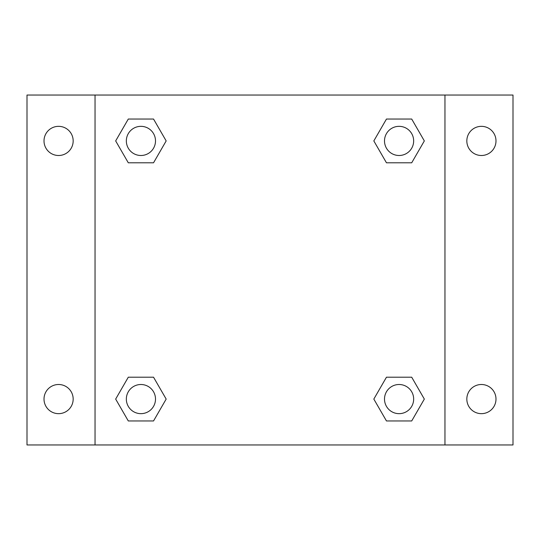 <?xml version="1.0" encoding="UTF-8"?>
<svg xmlns="http://www.w3.org/2000/svg" width="540" height="540" viewBox="0 0 540 540"><rect width="100%" height="100%" fill="white"/><g stroke="black" fill="none" stroke-linecap="round" stroke-linejoin="round"><path stroke-width="0.81" d="M27 95.04L513 95.04L513 444.96L27 444.96L27 95.04M481.41 126.34A14.58 14.58 0 0 1 495.99 140.92A14.58 14.58 0 0 1 481.41 155.5A14.58 14.58 0 0 1 466.83 140.92A14.58 14.58 0 0 1 481.41 126.34M481.41 384.5A14.58 14.58 0 0 1 495.99 399.08A14.58 14.58 0 0 1 481.41 413.66A14.58 14.58 0 0 1 466.83 399.08A14.58 14.58 0 0 1 481.41 384.5M58.59 384.5A14.58 14.58 0 0 1 73.17 399.08A14.58 14.58 0 0 1 58.59 413.66A14.58 14.58 0 0 1 44.01 399.08A14.58 14.58 0 0 1 58.59 384.5M58.59 126.34A14.58 14.58 0 0 1 73.17 140.92A14.58 14.58 0 0 1 58.59 155.5A14.58 14.58 0 0 1 44.01 140.92A14.58 14.58 0 0 1 58.59 126.34M128.291 377.21L153.542 377.21L166.172 399.08L153.542 420.95L128.291 420.95L115.668 399.08L128.291 377.21L153.542 377.21L128.291 377.21M386.458 119.05L411.71 119.05L424.332 140.92L411.71 162.79L386.458 162.79L373.829 140.92L386.458 119.05L411.71 119.05L386.458 119.05M95.04 444.96L95.04 95.04M444.96 95.04L444.96 444.96M128.291 119.05L153.542 119.05L166.172 140.92L153.542 162.79L128.291 162.79L115.668 140.92L128.291 119.05L153.542 119.05L128.291 119.05M386.458 377.21L411.71 377.21L424.332 399.08L411.71 420.95L386.458 420.95L373.829 399.08L386.458 377.21L411.71 377.21L386.458 377.21M411.71 420.95L386.458 420.95L411.71 420.95M413.66 399.08A14.58 14.58 0 0 0 391.79 386.458A14.58 14.58 0 0 0 391.79 411.71A14.58 14.58 0 0 0 413.66 399.08M153.542 420.95L128.291 420.95L153.542 420.95M155.5 399.08A14.58 14.58 0 0 0 133.63 386.458A14.58 14.58 0 0 0 133.63 411.71A14.58 14.58 0 0 0 155.5 399.08M411.71 162.79L386.458 162.79L411.71 162.79M413.66 140.92A14.58 14.58 0 0 0 391.79 128.291A14.58 14.58 0 0 0 391.79 153.542A14.58 14.58 0 0 0 413.66 140.92M153.542 162.79L128.291 162.79L153.542 162.79M155.5 140.92A14.58 14.58 0 0 0 133.63 128.291A14.58 14.58 0 0 0 133.63 153.542A14.58 14.58 0 0 0 155.5 140.92"/></g></svg>
